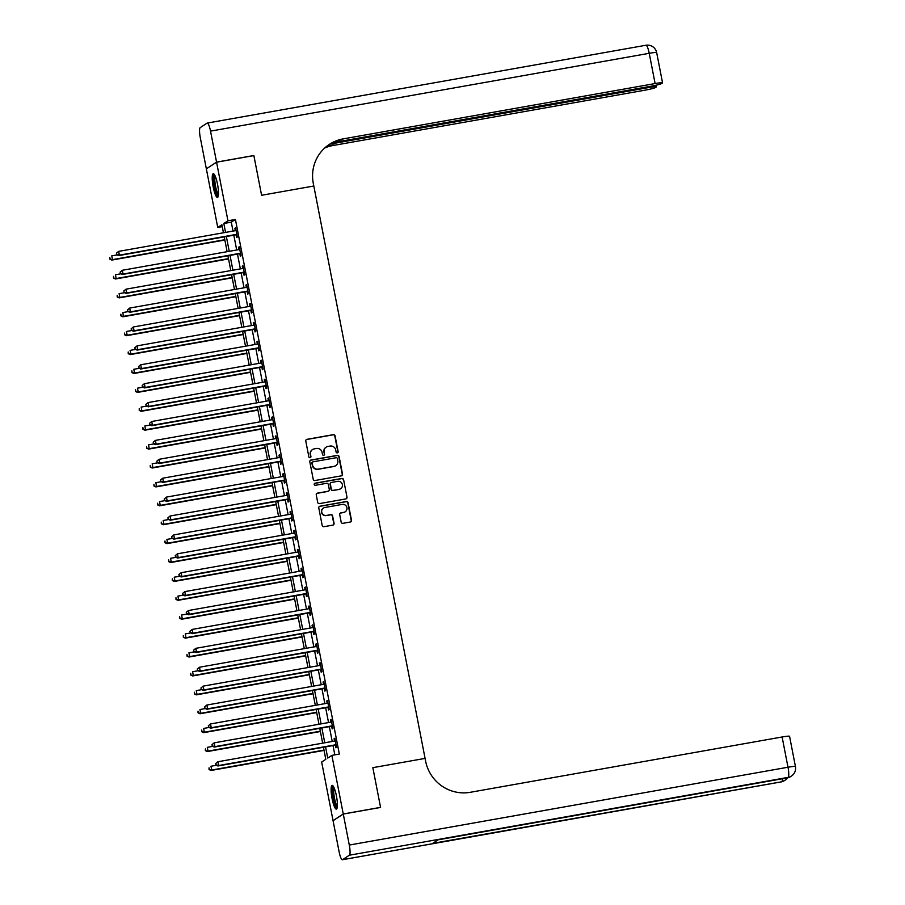 <?xml version="1.0" encoding="UTF-8"?>
<svg xmlns="http://www.w3.org/2000/svg" width="905" height="905" viewBox="0 0 905 905"><rect width="100%" height="100%" fill="white"/><g stroke="black" fill="none" stroke-linecap="round" stroke-linejoin="round"><path stroke-width="1.36" d="M337.327 452.873A1.063 1.041 57 0 0 338.153 451.652L335.088 435.882A1.516 1.482 57 0 0 333.334 434.66L306.965 439.332A1.516 1.482 57 0 0 305.788 441.074L308.854 456.855A1.063 1.041 57 0 0 310.46 457.557A1.063 1.041 57 0 0 310.913 456.482L310.517 454.446A4.853 4.74 57 0 1 314.273 448.869L316.467 448.473A4.853 4.74 57 0 1 322.078 452.398L322.474 454.434A1.063 1.041 57 0 0 324.081 455.147A1.063 1.041 57 0 0 324.533 454.072L324.137 452.025A4.853 4.74 57 0 1 327.893 446.448L330.099 446.063A4.853 4.74 57 0 1 335.71 449.977L336.106 452.014A1.063 1.041 57 0 0 337.327 452.873M337.565 452.805A1.063 1.041 57 0 0 337.87 451.833L334.805 436.063A1.516 1.482 57 0 0 333.051 434.841L306.693 439.513A1.516 1.482 57 0 0 306.297 439.649M310.313 457.636A1.063 1.041 57 0 0 310.63 456.663L310.517 454.446M323.933 455.226A1.063 1.041 57 0 0 324.25 454.253L324.137 452.025M332.101 798.663A12.059 2.376 79.9 0 1 332.158 785.393A12.059 2.376 79.9 0 1 336.411 795.857A12.059 2.376 79.9 0 1 336.366 809.127A12.059 2.376 79.9 0 1 332.101 798.663M213.207 186.962A12.059 2.376 79.9 0 1 213.252 173.692A12.059 2.376 79.9 0 1 217.505 184.156A12.059 2.376 79.9 0 1 217.46 197.426A12.059 2.376 79.9 0 1 213.207 186.962M341.162 522.106A1.516 1.482 57 0 0 342.916 523.328L350.314 522.015A1.516 1.482 57 0 0 351.491 520.273L348.086 502.75A1.516 1.482 57 0 0 346.332 501.528L319.963 506.212A1.516 1.482 57 0 0 318.786 507.954L322.191 525.466A1.516 1.482 57 0 0 323.945 526.687L332.882 525.104A1.516 1.482 57 0 0 334.058 523.361L332.599 515.861A1.516 1.482 57 0 0 330.845 514.64L326.422 515.431A4.061 3.971 57 0 1 323.436 508.056A4.061 3.971 57 0 1 324.872 507.49L342.226 504.402A4.061 3.971 57 0 1 345.212 511.778A4.061 3.971 57 0 1 343.776 512.343L340.88 512.864A1.516 1.482 57 0 0 339.703 514.606L341.162 522.106M343.278 814.048L333.063 820.699L339.092 851.696A9.276 1.821 -100.1 0 0 342.362 859.75A9.276 1.821 -100.1 0 0 342.509 859.693L349.409 855.202A9.276 1.821 -100.1 0 0 349.296 845.055L343.278 814.048L380.575 807.441L372.849 767.666L380.564 807.362L343.255 813.98L333.051 820.62L321.66 762.021L325.8 759.329L323.447 747.259M222.257 226.646L217.743 227.438L206.351 168.839L216.567 162.199L253.875 155.581L261.59 195.276L313.809 186.011L425.079 758.401L372.849 767.666L425.079 758.401L425.599 761.116A38.643 37.75 57 0 0 470.261 792.305L782.112 736.987A9.276 0.758 -11 0 1 789.567 736.297L795.438 766.535A9.276 0.758 169 0 0 787.995 767.236L782.112 736.987M216.567 162.199L227.958 220.797L223.818 223.49L225.549 232.404M325.551 746.885L327.734 758.073L331.875 755.381L339.33 754.057L235.424 219.474L227.958 220.797M331.875 755.381L343.255 813.98M341.343 475.849A1.516 1.482 57 0 0 342.52 474.107L339.115 456.595A1.516 1.482 57 0 0 337.361 455.362L310.992 460.045A1.516 1.482 57 0 0 309.815 461.788L313.221 479.299A1.516 1.482 57 0 0 314.974 480.521L341.343 475.849M343.595 479.673L347 497.184A1.516 1.482 57 0 1 345.823 498.927L319.465 503.61A1.516 1.482 57 0 1 317.712 502.388L316.252 494.888A1.516 1.482 57 0 1 317.429 493.146L328.119 491.245A1.516 1.482 57 0 0 329.296 489.503L328.334 484.526A1.516 1.482 57 0 0 326.581 483.304L315.449 485.284A1.063 1.041 57 0 1 314.669 483.349A1.063 1.041 57 0 1 315.042 483.202L341.841 478.451A1.516 1.482 57 0 1 343.595 479.673L347 497.184M235.424 219.474L231.284 222.166L233.015 231.08M233.807 235.176L236.691 249.984M237.483 254.079L240.357 268.887M241.16 272.982L244.033 287.79M244.836 291.885L247.71 306.693M248.502 310.788L251.386 325.596M252.178 329.692L255.063 344.5M255.855 348.595L258.728 363.403M259.531 367.498L262.405 382.306M263.208 386.401L266.081 401.209M266.873 405.304L269.758 420.112M270.55 424.207L273.434 439.016M274.226 443.111L277.1 457.919M277.903 462.014L280.776 476.822M281.579 480.917L284.453 495.725M285.245 499.82L288.129 514.628M288.921 518.723L291.806 533.531M292.598 537.627L295.471 552.435M296.274 556.53L299.148 571.338M299.951 575.433L302.824 590.241M303.616 594.336L306.501 609.144M307.293 613.239L310.177 628.047M310.969 632.143L313.843 646.951M314.646 651.046L317.519 665.854M318.322 669.949L321.196 684.757M321.988 688.852L324.872 703.66M325.664 707.755L328.549 722.563M329.341 726.658L332.214 741.467M333.017 745.562L334.827 754.849M236.171 234.949L236.657 237.415L237.348 236.963L235.583 227.89L234.893 228.343L235.345 230.673A1.55 1.505 57 0 0 235.877 230.458L236.058 230.356M239.848 253.853L240.323 256.319L241.013 255.866L239.248 246.794L238.558 247.246L239.011 249.576A1.55 1.505 57 0 0 239.554 249.361L239.734 249.26M243.524 272.756L243.999 275.222L244.689 274.769L242.925 265.697L242.235 266.149L242.687 268.48A1.55 1.505 57 0 0 243.23 268.265L243.4 268.163M247.201 291.659L247.676 294.125L248.366 293.673L246.601 284.6L245.911 285.052L246.364 287.383A1.55 1.505 57 0 0 246.907 287.168L247.076 287.066M250.866 310.562L251.352 313.028L252.043 312.576L250.278 303.503L249.588 303.956L250.04 306.286A1.55 1.505 57 0 0 250.583 306.071L250.753 305.969M254.543 329.465L255.029 331.931L255.719 331.479L253.954 322.406L253.264 322.859L253.717 325.189A1.55 1.505 57 0 0 254.26 324.974L254.429 324.872M258.219 348.368L258.694 350.835L259.384 350.382L257.62 341.309L256.93 341.762L257.382 344.092M261.896 367.272L262.371 369.738L263.061 369.285L261.296 360.213L260.606 360.665L261.059 362.996M265.572 386.175L266.047 388.641L266.737 388.188L264.973 379.116L264.283 379.568L264.735 381.899M269.238 405.078L269.724 407.544L270.414 407.092L268.649 398.019L267.959 398.472L268.412 400.802A1.55 1.505 57 0 0 268.955 400.587L269.124 400.474M272.914 423.981L273.401 426.447L274.091 425.995L272.326 416.922L271.636 417.375L272.088 419.705A1.55 1.505 57 0 0 272.631 419.49L272.801 419.377M276.591 442.884L277.066 445.351L277.756 444.898L275.991 435.825L275.301 436.278L275.765 438.608A1.55 1.505 57 0 0 276.297 438.393L276.478 438.28M280.267 461.788L280.742 464.254L281.432 463.801L279.668 454.729L278.978 455.181L279.43 457.511A1.55 1.505 57 0 0 279.973 457.297L280.154 457.183M283.944 480.691L284.419 483.157L285.109 482.704L283.344 473.632L282.654 474.084L283.107 476.415A1.55 1.505 57 0 0 283.65 476.2L283.819 476.087M287.62 499.594L288.095 502.06L288.786 501.608L287.021 492.535L286.331 492.987L286.783 495.318A1.55 1.505 57 0 0 287.326 495.103L287.496 494.99M291.286 518.497L291.772 520.963L292.462 520.511L290.697 511.438L290.007 511.891L290.46 514.221A1.55 1.505 57 0 0 291.003 514.006L291.172 513.893M294.962 537.4L295.437 539.866L296.127 539.414L294.374 530.341L293.673 530.794L294.136 533.124A1.55 1.505 57 0 0 294.668 532.909L294.849 532.796M298.639 556.303L299.114 558.77L299.804 558.317L298.039 549.245L297.349 549.697L297.802 552.027M302.315 575.207L302.79 577.673L303.48 577.22L301.716 568.148L301.026 568.589L301.478 570.931A1.55 1.505 57 0 0 302.021 570.716L302.191 570.602M305.992 594.11L306.467 596.576L307.157 596.124L305.392 587.051L304.702 587.492L305.155 589.834A1.55 1.505 57 0 0 305.698 589.619L305.867 589.506M309.657 613.013L310.144 615.479L310.834 615.027L309.069 605.954L308.379 606.395L308.831 608.737A1.55 1.505 57 0 0 309.374 608.522L309.544 608.409M313.334 631.916L313.809 634.382L314.499 633.93L312.745 624.857L312.055 625.298L312.508 627.629A1.55 1.505 57 0 0 313.04 627.425L313.221 627.312M317.01 650.819L317.485 653.274L318.175 652.833L316.411 643.76L315.721 644.202L316.173 646.532A1.55 1.505 57 0 0 316.716 646.328L316.897 646.215M320.687 669.723L321.162 672.177L321.852 671.736L320.087 662.664L319.397 663.105L319.85 665.435A1.55 1.505 57 0 0 320.393 665.232L320.562 665.118M324.363 688.626L324.838 691.081L325.529 690.639L323.764 681.567L323.074 682.008L323.526 684.338A1.55 1.505 57 0 0 324.069 684.135L324.239 684.022M328.029 707.529L328.515 709.984L329.205 709.543L327.44 700.47L326.75 700.911L327.203 703.242A1.55 1.505 57 0 0 327.746 703.038L327.915 702.925M331.705 726.432L332.18 728.887L332.87 728.446L331.117 719.373L330.427 719.814L330.879 722.145A1.55 1.505 57 0 0 331.411 721.941L331.592 721.828M335.382 745.335L335.857 747.79L336.547 747.349L334.782 738.276L334.092 738.718L334.545 741.048A1.55 1.505 57 0 0 335.088 740.844L335.269 740.731M223.445 232.777L221.883 224.745L217.743 227.438M322.655 743.163L319.782 728.355M318.979 724.26L316.105 709.452M315.302 705.357L312.429 690.549M311.637 686.454L308.752 671.646M307.96 667.551L305.076 652.743M304.284 648.647L301.41 633.839M300.607 629.744L297.734 614.936M296.931 610.841L294.057 596.033M293.265 591.938L290.381 577.13M289.589 573.035L286.704 558.227M285.912 554.131L283.027 539.323M282.236 535.228L279.362 520.42M278.559 516.325L275.686 501.517M274.894 497.422L272.009 482.614M271.217 478.519L268.332 463.711M267.541 459.616L264.656 444.808M263.864 440.712L260.991 425.904M260.188 421.809L257.314 407.001M256.511 402.906L253.638 388.098M252.846 384.003L249.961 369.195M249.169 365.1L246.284 350.292M245.493 346.196L242.619 331.388M241.816 327.293L238.943 312.485M238.139 308.39L235.266 293.582M234.474 289.487L231.59 274.679M230.798 270.584L227.913 255.776M227.121 251.68L224.248 236.872M226.352 236.499L229.225 251.307M230.017 255.402L232.902 270.21M233.694 274.305L236.578 289.114M237.37 293.209L240.244 308.017M241.047 312.112L243.92 326.92M244.723 331.015L247.597 345.823M248.389 349.918L251.273 364.726M252.065 368.821L254.95 383.63M255.742 387.725L258.615 402.533M259.418 406.628L262.292 421.436M263.095 425.531L265.968 440.339M266.76 444.434L269.645 459.242M270.437 463.337L273.321 478.145M274.113 482.241L276.987 497.049M277.79 501.144L280.663 515.952M281.466 520.047L284.34 534.855M285.132 538.95L288.016 553.758M288.808 557.853L291.693 572.661M292.485 576.757L295.369 591.565M296.161 595.66L299.035 610.468M299.838 614.563L302.711 629.371M303.514 633.466L306.388 648.274M307.18 652.369L310.064 667.177M310.856 671.272L313.741 686.081M314.533 690.176L317.406 704.984M318.209 709.079L321.083 723.887M321.886 727.982L324.759 742.79M231.284 222.166L223.818 223.49M234.893 228.343L235.639 228.207M238.558 247.246L239.316 247.11M242.235 266.149L242.993 266.013M245.911 285.052L246.658 284.917M249.588 303.956L250.334 303.82M253.264 322.859L254.011 322.723M256.93 341.762L257.687 341.626M260.606 360.665L261.364 360.529M264.283 379.568L265.029 379.433M267.959 398.472L268.706 398.336M271.636 417.375L272.382 417.239M275.301 436.278L276.059 436.142M278.978 455.181L279.736 455.045M282.654 474.084L283.412 473.949M286.331 492.987L287.077 492.852M290.007 511.891L290.754 511.755M293.673 530.794L294.43 530.658M297.349 549.697L298.107 549.561M301.026 568.589L301.784 568.464M304.702 587.492L305.449 587.368M308.379 606.395L309.125 606.271M312.055 625.298L312.802 625.174M315.721 644.202L316.478 644.077M319.397 663.105L320.155 662.98M323.074 682.008L323.82 681.884M326.75 700.911L327.497 700.787M330.427 719.814L331.173 719.69M334.092 738.718L334.85 738.593M326.038 447.217A4.853 4.74 57 0 0 323.854 452.206M312.417 449.638A4.853 4.74 57 0 0 310.234 454.627M341.739 475.725A1.516 1.482 57 0 0 342.237 474.288L338.832 456.765A1.516 1.482 57 0 0 337.079 455.543L310.72 460.226A1.516 1.482 57 0 0 310.325 460.351M337.373 458.586A1.063 1.041 57 0 0 336.151 457.726L313.006 461.833A1.063 1.041 57 0 0 312.191 463.055L312.598 465.204A4.853 4.74 57 0 0 318.209 469.129L334.036 466.324A4.853 4.74 57 0 0 337.791 460.736L337.373 458.586M312.497 462.082A1.063 1.041 57 0 0 311.908 463.236L312.191 463.055M335.619 465.724A4.853 4.74 57 0 1 333.753 466.505L317.938 469.31A4.853 4.74 57 0 1 312.327 465.385L311.908 463.236M346.219 498.802A1.516 1.482 57 0 0 346.728 497.365M328.515 491.121A1.516 1.482 57 0 1 327.848 491.426L317.157 493.327A1.516 1.482 57 0 0 316.761 493.451M343.323 479.854A1.516 1.482 57 0 0 341.57 478.632L314.77 483.383A1.063 1.041 57 0 0 314.533 483.451M339.217 489.277A4.061 3.971 57 0 0 342.135 483.847A4.061 3.971 57 0 0 337.667 481.336L331.558 482.422A1.516 1.482 57 0 0 330.382 484.164L331.343 489.141A1.516 1.482 57 0 0 333.097 490.363L338.934 489.458A4.061 3.971 57 0 0 340.518 488.802M330.879 482.727A1.516 1.482 57 0 0 330.099 484.345L330.382 484.164M338.934 489.458L332.825 490.544A1.516 1.482 57 0 1 331.072 489.322L330.099 484.345M345.077 511.868A4.061 3.971 57 0 1 343.504 512.524L340.608 513.044A1.516 1.482 57 0 0 340.212 513.169M323.3 508.146A4.061 3.971 57 0 0 326.139 515.601L326.422 515.431M333.278 524.979A1.516 1.482 57 0 0 333.787 523.543L332.327 516.042A1.516 1.482 57 0 0 330.574 514.821L326.139 515.601M350.71 521.88A1.516 1.482 57 0 0 351.208 520.454L347.803 502.931A1.516 1.482 57 0 0 346.049 501.709L319.691 506.381A1.516 1.482 57 0 0 319.295 506.517M117.209 254.893L111.756 255.855L112.492 259.633L111.801 260.086L224.859 240.029M110.127 258.977L109.833 257.473L109.844 259.158L112.492 259.633L224.791 239.712M111.801 260.086L109.844 259.158M116.462 253.162L116.756 254.678L116.462 253.162L118.657 251.375L235.345 230.673M116.734 252.981L118.657 251.375L119.392 255.153L118.702 255.595L235.391 234.904A1.55 1.505 57 0 1 235.967 234.915L236.986 235.13M236.861 234.508L236.657 234.463A1.55 1.505 57 0 0 236.081 234.452L119.392 255.153L117.028 254.497M116.756 254.678L118.702 255.595M120.885 273.796L115.433 274.758L116.168 278.536L115.478 278.989L228.535 258.932M113.804 277.88L113.51 276.376L113.521 278.061L116.168 278.536L228.467 258.615M115.478 278.989L113.521 278.061M124.562 292.7L119.109 293.661L119.845 297.44L119.155 297.892L232.2 277.835M117.48 296.783L117.186 295.279L117.198 296.964L119.845 297.44L232.144 277.518M119.155 297.892L117.198 296.964M128.227 311.603L122.786 312.564L123.521 316.343L122.831 316.795L235.877 296.738M121.146 315.687L120.851 314.182L120.874 315.868L123.521 316.343L235.82 296.421M122.831 316.795L120.874 315.868M120.127 272.066L120.422 273.582L120.127 272.066L122.333 270.278L239.022 249.576M120.41 271.885L122.333 270.278L123.069 274.057L122.379 274.498L239.067 253.807A1.55 1.505 57 0 1 239.644 253.819L240.662 254.034M240.538 253.411L240.334 253.366A1.55 1.505 57 0 0 239.757 253.355L123.069 274.057L120.704 273.401M120.422 273.582L122.379 274.498M123.804 290.969L124.098 292.485L123.804 290.969L126.01 289.181L242.698 268.48M124.087 290.788L126.01 289.181L126.745 292.96L126.055 293.401L242.744 272.71A1.55 1.505 57 0 1 243.321 272.722L244.339 272.937M244.214 272.315L244.011 272.269A1.55 1.505 57 0 0 243.434 272.258L126.745 292.96L124.381 292.304M124.098 292.485L126.055 293.401M127.481 309.872L127.775 311.388L127.481 309.872L129.687 308.073L246.375 287.383M127.752 309.691L129.687 308.073L130.422 311.863L129.732 312.304L246.409 291.614A1.55 1.505 57 0 1 246.997 291.625L248.004 291.84M247.891 291.218L247.687 291.172A1.55 1.505 57 0 0 247.11 291.161L130.422 311.863L128.046 311.207M127.775 311.388L129.732 312.304M131.904 330.506L126.451 331.468L127.186 335.246L126.496 335.698L239.554 315.641M124.822 334.59L124.528 333.085L124.551 334.771L127.186 335.246L239.497 315.325M126.496 335.698L124.551 334.771M131.157 328.775L131.451 330.291L131.157 328.775L133.352 326.977L250.04 306.286M131.429 328.594L133.352 326.977L134.087 330.766L133.397 331.207L250.085 310.517A1.55 1.505 57 0 1 250.662 310.517L251.68 310.743M251.556 310.121L251.352 310.076A1.55 1.505 57 0 0 250.776 310.064L134.087 330.766L131.723 330.11M131.451 330.291L133.397 331.207M218.354 195.627A10.43 2.059 79.9 0 1 213.942 181.294A10.43 2.059 79.9 0 1 214.7 175.084M215.198 176.09A9.661 1.901 -100.1 0 0 214.881 181.464A9.661 1.901 -100.1 0 0 218.467 194.507M213.953 174.009A11.98 2.353 -100.1 0 0 213.557 180.695A11.98 2.353 -100.1 0 0 218.015 196.883M337.248 807.328A10.43 2.059 79.9 0 1 334.827 803.199A10.43 2.059 79.9 0 1 332.825 792.656A10.43 2.059 79.9 0 1 333.606 786.784M334.103 787.791A9.661 1.901 -100.1 0 0 335.619 802.611A9.661 1.901 -100.1 0 0 337.361 806.208M332.859 785.71A11.98 2.353 -100.1 0 0 334.737 804.115A11.98 2.353 -100.1 0 0 336.909 808.584M216.555 162.131L253.853 155.513L261.59 195.276L313.809 186.011L313.288 183.296A38.643 37.75 -123 0 1 329.522 144.28A38.643 37.75 -123 0 1 343.244 138.872L655.107 83.554L649.224 53.305L210.526 131.123L216.555 162.131L206.521 168.737M329.816 144.133L649.009 87.502A9.276 0.758 169 0 1 656.464 86.812A9.276 0.758 169 0 1 656.317 86.993L655.503 87.525A9.276 0.758 169 0 1 644.892 90.195L333.029 145.513A38.643 37.75 -123 0 0 324.691 148.024M325.144 147.628A38.643 37.75 -123 0 1 334.024 144.868L326.943 146.124M210.526 131.123A9.276 1.821 -100.1 0 0 207.256 123.069A9.276 1.821 -100.1 0 0 207.109 123.125L200.209 127.616A9.276 1.821 -100.1 0 0 200.31 137.764L206.34 168.771M332.35 142.752L650.978 86.235A9.276 0.758 169 0 0 661.589 83.565L662.403 83.034A9.276 0.758 169 0 0 662.55 82.853A9.276 0.758 169 0 0 655.107 83.554M329.035 144.608A38.643 37.75 -123 0 1 342.248 139.517L343.244 138.872M349.296 845.055L787.995 767.236A9.276 1.821 79.9 0 1 788.108 777.384L438.246 839.772L432.726 843.358L781.207 781.875A9.276 1.821 79.9 0 1 781.06 781.931A9.276 1.821 79.9 0 1 780.902 781.92M135.58 349.409L130.128 350.371L130.863 354.149L130.173 354.602L243.23 334.545M128.499 353.493L128.205 351.988L128.227 353.674L130.863 354.149L243.162 334.228M130.173 354.602L128.227 353.674M139.257 368.312L133.804 369.274L134.54 373.052L133.85 373.505L246.907 353.448M132.175 372.396L131.881 370.892L131.892 372.577L134.54 373.052L246.839 353.131M133.85 373.505L131.892 372.577M142.933 387.216L137.481 388.177L138.216 391.956L137.526 392.408L250.572 372.351M135.852 391.299L135.558 389.795L135.569 391.48L138.216 391.956L250.515 372.034M137.526 392.408L135.569 391.48M146.599 406.119L141.157 407.08L141.893 410.859L141.203 411.311L254.248 391.254M139.517 410.203L139.223 408.698L139.246 410.384L141.893 410.859L254.192 390.937M141.203 411.311L139.246 410.384M150.275 425.022L144.823 425.984L145.558 429.762L144.868 430.214L257.925 410.157M143.194 429.106L142.9 427.601L142.922 429.287L145.558 429.762L257.868 409.841M144.868 430.214L142.922 429.287M134.834 347.678L135.128 349.194L134.834 347.678L137.028 345.88L253.717 325.189M135.105 347.497L137.028 345.88L137.764 349.669L137.074 350.111L253.762 329.42A1.55 1.505 57 0 1 254.339 329.42L255.357 329.646M255.233 329.024L255.029 328.979A1.55 1.505 57 0 0 254.452 328.968L137.764 349.669L135.399 349.013M135.128 349.194L137.074 350.111M138.499 366.582L138.793 368.097L138.499 366.582L140.705 364.783L257.393 344.092A1.55 1.505 57 0 0 257.925 343.877L258.106 343.764M138.782 366.401L140.705 364.783L141.44 368.573L140.75 369.014L257.439 348.323A1.55 1.505 57 0 1 258.016 348.323L259.034 348.549M258.909 347.927L258.706 347.882A1.55 1.505 57 0 0 258.129 347.871L141.44 368.573L139.076 367.916M138.793 368.097L140.75 369.014M142.176 385.485L142.47 387.001L142.176 385.485L144.381 383.686L261.07 362.996A1.55 1.505 57 0 0 261.602 362.781L261.783 362.667M142.458 385.304L144.381 383.686L145.117 387.476L144.427 387.917L261.115 367.226A1.55 1.505 57 0 1 261.692 367.226L262.71 367.453M262.586 366.83L262.382 366.785A1.55 1.505 57 0 0 261.805 366.774L145.117 387.476L142.752 386.82M142.47 387.001L144.427 387.917M145.852 404.388L146.146 405.904L145.852 404.388L148.058 402.589L264.746 381.899A1.55 1.505 57 0 0 265.278 381.684L265.448 381.571M146.124 404.207L148.058 402.589L148.793 406.379L148.103 406.82L264.792 386.118A1.55 1.505 57 0 1 265.369 386.13L266.375 386.356M266.262 385.734L266.059 385.688A1.55 1.505 57 0 0 265.482 385.677L148.793 406.379L146.418 405.723M146.146 405.904L148.103 406.82M149.529 423.291L149.823 424.807L149.529 423.291L151.735 421.492L268.412 400.802M149.8 423.11L151.735 421.492L152.459 425.282L151.769 425.723L268.457 405.021A1.55 1.505 57 0 1 269.034 405.033L270.052 405.259M269.928 404.637L269.724 404.592A1.55 1.505 57 0 0 269.147 404.58L152.459 425.282L150.094 424.626M149.823 424.807L151.769 425.723M153.952 443.925L148.499 444.887L149.234 448.665L148.544 449.118L261.602 429.06M146.87 448.009L146.576 446.504L146.599 448.19L149.234 448.665L261.534 428.744M148.544 449.118L146.599 448.19M153.205 442.194L153.499 443.699L153.205 442.194L155.4 440.396L272.088 419.705M153.477 442.013L155.4 440.396L156.135 444.185L155.445 444.627L272.134 423.925A1.55 1.505 57 0 1 272.71 423.936L273.729 424.162M273.604 423.54L273.401 423.495A1.55 1.505 57 0 0 272.824 423.483L156.135 444.185L153.771 443.529M153.499 443.699L155.445 444.627M157.628 462.828L152.176 463.79L152.911 467.568L152.221 468.021L265.278 447.964M150.547 466.912L150.253 465.408L150.264 467.093L152.911 467.568L265.21 447.647M152.221 468.021L150.264 467.093M156.87 461.098L157.165 462.602L156.87 461.098L159.076 459.299L275.765 438.608M157.153 460.917L159.076 459.299L159.812 463.089L159.122 463.53L275.81 442.828A1.55 1.505 57 0 1 276.387 442.839L277.405 443.065M277.281 442.443L277.077 442.398A1.55 1.505 57 0 0 276.5 442.387L159.812 463.089L157.447 462.432M157.165 462.602L159.122 463.53M161.305 481.731L155.852 482.693L156.588 486.471L155.898 486.924L268.943 466.867M154.223 485.815L153.929 484.311L153.941 485.996L156.588 486.471L268.887 466.55M155.898 486.924L153.941 485.996M160.547 480.001L160.841 481.505L160.547 480.001L162.753 478.202L279.441 457.511M160.83 479.82L162.753 478.202L163.488 481.992L162.798 482.433L279.487 461.731A1.55 1.505 57 0 1 280.064 461.742L281.082 461.969M280.957 461.346L280.754 461.301A1.55 1.505 57 0 0 280.177 461.29L163.488 481.992L161.124 481.336M160.841 481.505L162.798 482.433M164.97 500.635L159.529 501.596L160.264 505.375L159.574 505.827L272.62 485.77M157.889 504.719L157.594 503.214L157.617 504.9L160.264 505.375L272.563 485.453M159.574 505.827L157.617 504.9M164.224 498.904L164.518 500.408L164.224 498.904L166.43 497.105L283.118 476.415M164.495 498.723L166.43 497.105L167.165 500.895L166.475 501.336L283.163 480.634A1.55 1.505 57 0 1 283.74 480.646L284.747 480.86M284.634 480.25L284.43 480.204A1.55 1.505 57 0 0 283.853 480.193L167.165 500.895L164.789 500.239M164.518 500.408L166.475 501.336M168.647 519.538L163.194 520.499L163.929 524.278L163.239 524.73L276.297 504.673M161.565 523.622L161.271 522.117L161.294 523.803L163.929 524.278L276.24 504.357M163.239 524.73L161.294 523.803M167.9 517.807L168.194 519.312L167.9 517.807L170.106 516.008L286.783 495.318M168.172 517.626L170.106 516.008L170.841 519.798L170.14 520.239L286.828 499.537A1.55 1.505 57 0 1 287.405 499.549L288.424 499.764M288.31 499.153L288.095 499.108A1.55 1.505 57 0 0 287.519 499.096L170.841 519.798L168.466 519.142M168.194 519.312L170.14 520.239M172.323 538.441L166.871 539.403L167.606 543.181L166.916 543.634L279.973 523.576M165.242 542.525L164.948 541.02L164.97 542.706L167.606 543.181L279.905 523.26M166.916 543.634L164.97 542.706M171.577 536.71L171.871 538.215L171.577 536.71L173.771 534.912L290.46 514.221M171.848 536.529L173.771 534.912L174.507 538.69L173.817 539.142L290.505 518.441A1.55 1.505 57 0 1 291.082 518.452L292.1 518.667M291.976 518.045L291.772 518.011A1.55 1.505 57 0 0 291.195 517.999L174.507 538.69L172.142 538.045M171.871 538.215L173.817 539.142M176 557.344L170.547 558.306L171.283 562.084L170.593 562.537L283.65 542.48M168.918 561.428L168.624 559.923L168.635 561.609L171.283 562.084L283.582 542.163M170.593 562.537L168.635 561.609M179.676 576.236L174.224 577.209L174.959 580.987L174.269 581.44L287.326 561.383M172.595 580.331L172.301 578.827L172.312 580.512L174.959 580.987L287.258 561.066M174.269 581.44L172.312 580.512M183.342 595.139L177.9 596.112L178.636 599.891L177.946 600.343L290.991 580.286M176.26 599.234L175.966 597.719L175.989 599.415L178.636 599.891L290.935 579.969M177.946 600.343L175.989 599.415M187.018 614.043L181.577 615.015L182.301 618.794L181.611 619.246L294.668 599.189M179.937 618.138L179.643 616.622L179.665 618.319L182.301 618.794L294.611 598.872M181.611 619.246L179.665 618.319M190.695 632.946L185.242 633.919L185.978 637.697L185.287 638.149L298.345 618.092M183.613 637.041L183.319 635.525L183.342 637.222L185.978 637.697L298.288 617.776M185.287 638.149L183.342 637.222M194.371 651.849L188.919 652.822L189.654 656.6L188.964 657.053L302.021 636.996M187.29 655.944L186.996 654.428L187.007 656.125L189.654 656.6L301.953 636.679M188.964 657.053L187.007 656.125M198.048 670.752L192.595 671.725L193.331 675.503L192.641 675.956L305.698 655.899M190.966 674.847L190.672 673.331L190.684 675.028L193.331 675.503L305.63 655.582M192.641 675.956L190.684 675.028M201.713 689.655L196.272 690.628L197.007 694.407L196.317 694.859L309.363 674.802M194.632 693.75L194.337 692.235L194.36 693.931L197.007 694.407L309.306 674.485M196.317 694.859L194.36 693.931M205.39 708.558L199.948 709.531L200.684 713.31L199.994 713.762L313.04 693.705M198.308 712.654L198.014 711.138L198.037 712.835L200.684 713.31L312.983 693.388M199.994 713.762L198.037 712.835M209.066 727.462L203.614 728.434L204.349 732.213L203.659 732.665L316.716 712.608M201.985 731.557L201.691 730.041L201.713 731.738L204.349 732.213L316.66 712.292M203.659 732.665L201.713 731.738M212.743 746.365L207.29 747.338L208.026 751.116L207.336 751.569L320.393 731.512M205.661 750.46L205.367 748.944L205.378 750.641L208.026 751.116L320.325 731.195M207.336 751.569L205.378 750.641M216.419 765.268L210.967 766.241L211.702 770.019L211.012 770.472L324.069 750.415M209.338 769.363L209.044 767.847L209.055 769.544L211.702 770.019L324.001 750.098M211.012 770.472L209.055 769.544M175.242 555.613L175.536 557.118L175.242 555.613L177.448 553.815L294.136 533.113M175.525 555.432L177.448 553.815L178.183 557.593L177.493 558.046L294.182 537.344A1.55 1.505 57 0 1 294.759 537.355L295.777 537.57M295.652 536.948L295.449 536.914A1.55 1.505 57 0 0 294.872 536.903L178.183 557.593L175.819 556.948M175.536 557.118L177.493 558.046M178.919 574.517L179.213 576.021L178.919 574.517L181.124 572.718L297.813 552.016A1.55 1.505 57 0 0 298.345 551.812L298.526 551.699M179.201 574.336L181.124 572.718L181.86 576.496L181.17 576.949L297.858 556.247A1.55 1.505 57 0 1 298.435 556.258L299.453 556.473M299.329 555.851L299.125 555.817A1.55 1.505 57 0 0 298.548 555.806L181.86 576.496L179.495 575.852M179.213 576.021L181.17 576.949M182.595 593.42L182.889 594.924L182.595 593.42L184.801 591.621L301.489 570.919M182.867 593.239L184.801 591.621L185.536 595.4L184.846 595.852L301.535 575.15A1.55 1.505 57 0 1 302.112 575.161L303.118 575.376M303.005 574.754L302.802 574.72A1.55 1.505 57 0 0 302.225 574.709L185.536 595.4L183.161 594.743M182.889 594.924L184.846 595.852M186.272 612.323L186.566 613.828L186.272 612.323L188.478 610.524L305.155 589.822M186.543 612.142L188.478 610.524L189.213 614.303L188.523 614.755L305.2 594.053A1.55 1.505 57 0 1 305.788 594.065L306.795 594.28M306.682 593.657L306.478 593.623A1.55 1.505 57 0 0 305.89 593.612L189.213 614.303L186.837 613.647M186.566 613.828L188.523 614.755M189.948 631.226L190.242 632.731L189.948 631.226L192.143 629.428L308.831 608.726M190.22 631.045L192.143 629.428L192.878 633.206L192.188 633.658L308.877 612.957A1.55 1.505 57 0 1 309.453 612.968L310.472 613.183M310.347 612.561L310.144 612.527A1.55 1.505 57 0 0 309.567 612.515L192.878 633.206L190.514 632.55M190.242 632.731L192.188 633.658M193.613 650.129L193.908 651.634L193.613 650.129L195.819 648.331L312.508 627.629M193.896 649.948L195.819 648.331L196.555 652.109L195.865 652.562L312.553 631.86A1.55 1.505 57 0 1 313.13 631.871L314.148 632.086M314.024 631.464L313.82 631.43A1.55 1.505 57 0 0 313.243 631.418L196.555 652.109L194.19 651.453M193.908 651.634L195.865 652.562M197.29 669.033L197.584 670.537L197.29 669.033L199.496 667.234L316.184 646.532M197.573 668.852L199.496 667.234L200.231 671.012L199.541 671.465L316.23 650.763A1.55 1.505 57 0 1 316.807 650.774L317.825 650.989M317.7 650.367L317.497 650.333A1.55 1.505 57 0 0 316.92 650.322L200.231 671.012L197.867 670.356M197.584 670.537L199.541 671.465M200.967 687.936L201.261 689.44L200.967 687.936L203.173 686.137L319.861 665.435M201.249 687.755L203.173 686.137L203.908 689.915L203.218 690.368L319.906 669.666A1.55 1.505 57 0 1 320.483 669.677L321.49 669.892M321.377 669.27L321.173 669.236A1.55 1.505 57 0 0 320.596 669.225L203.908 689.915L201.532 689.259M201.261 689.44L203.218 690.368M204.643 706.839L204.937 708.344L204.643 706.839L206.849 705.04L323.526 684.338M204.915 706.658L206.849 705.04L207.584 708.819L206.894 709.271L323.571 688.569A1.55 1.505 57 0 1 324.16 688.581L325.167 688.796M325.053 688.173L324.85 688.128A1.55 1.505 57 0 0 324.262 688.128L207.584 708.819L205.209 708.163M204.937 708.344L206.894 709.271M208.32 725.742L208.614 727.247L208.32 725.742L210.514 723.943L327.203 703.242M208.591 725.561L210.514 723.943L211.25 727.722L210.56 728.174L327.248 707.472A1.55 1.505 57 0 1 327.825 707.484L328.843 707.699M328.719 707.077L328.515 707.031A1.55 1.505 57 0 0 327.938 707.031L211.25 727.722L208.885 727.066M208.614 727.247L210.56 728.174M211.996 744.645L212.29 746.15L211.996 744.645L214.191 742.847L330.879 722.145M212.268 744.464L214.191 742.847L214.926 746.625L214.236 747.077L330.925 726.376A1.55 1.505 57 0 1 331.502 726.387L332.52 726.602M332.395 725.98L332.192 725.934A1.55 1.505 57 0 0 331.615 725.934L214.926 746.625L212.562 745.969M212.29 746.15L214.236 747.077M215.661 763.549L215.956 765.053L215.661 763.549L217.867 761.75L334.556 741.048M215.944 763.368L217.867 761.75L218.603 765.528L217.913 765.981L334.601 745.279A1.55 1.505 57 0 1 335.178 745.29L336.196 745.505M336.072 744.883L335.868 744.838A1.55 1.505 57 0 0 335.291 744.838L218.603 765.528L216.238 764.872M215.956 765.053L217.913 765.981M236.657 234.463L235.967 234.915M236.081 234.452L235.391 234.904M240.334 253.366L239.644 253.819M239.757 253.355L239.067 253.807M244.011 272.269L243.321 272.722M243.434 272.258L242.744 272.71M247.687 291.172L246.997 291.625M247.11 291.161L246.409 291.614M251.352 310.076L250.662 310.517M250.776 310.064L250.085 310.517M334.024 144.868L333.029 145.513M649.009 87.502L648.84 86.609M649.224 53.305A9.276 0.758 -11 0 1 656.668 52.614A9.276 9.276 0 0 0 645.944 45.25A9.276 1.821 79.9 0 1 649.224 53.305M645.808 45.307A9.276 1.821 79.9 0 1 645.944 45.25L207.256 123.069M342.509 859.693L781.207 781.875A9.276 9.061 57 0 0 784.499 780.574L785.189 780.121A9.276 9.061 -123 0 1 781.897 781.422A9.276 1.821 79.9 0 0 782.542 778.73M438.178 839.817L787.271 777.893A9.276 1.821 79.9 0 0 787.418 777.836A9.276 9.061 57 0 0 790.71 776.535L791.4 776.083A9.276 9.061 -123 0 1 788.108 777.384L349.409 855.202M790.71 776.535A9.276 9.276 0 0 1 787.271 777.893A9.276 1.821 79.9 0 1 787.112 777.881M255.029 328.979L254.339 329.42M254.452 328.968L253.762 329.42M258.706 347.882L258.016 348.323M258.129 347.871L257.439 348.323M262.382 366.785L261.692 367.226M261.805 366.774L261.115 367.226M266.059 385.688L265.369 386.13M265.482 385.677L264.792 386.118M269.724 404.592L269.034 405.033M269.147 404.58L268.457 405.021M273.401 423.495L272.71 423.936M272.824 423.483L272.134 423.925M277.077 442.398L276.387 442.839M276.5 442.387L275.81 442.828M280.754 461.301L280.064 461.742M280.177 461.29L279.487 461.731M284.43 480.204L283.74 480.646M283.853 480.193L283.163 480.634M288.095 499.108L287.405 499.549M287.519 499.096L286.828 499.537M291.772 518.011L291.082 518.452M291.195 517.999L290.505 518.441M295.449 536.914L294.759 537.355M294.872 536.903L294.182 537.344M299.125 555.817L298.435 556.258M298.548 555.806L297.858 556.247M302.802 574.72L302.112 575.161M302.225 574.709L301.535 575.15M306.478 593.623L305.788 594.065M305.89 593.612L305.2 594.053M310.144 612.527L309.453 612.968M309.567 612.515L308.877 612.957M313.82 631.43L313.13 631.871M313.243 631.418L312.553 631.86M317.497 650.333L316.807 650.774M316.92 650.322L316.23 650.763M321.173 669.236L320.483 669.677M320.596 669.225L319.906 669.666M324.85 688.128L324.16 688.581M324.262 688.128L323.571 688.569M328.515 707.031L327.825 707.484M327.938 707.031L327.248 707.472M332.192 725.934L331.502 726.387M331.615 725.934L330.925 726.376M335.868 744.838L335.178 745.29M335.291 744.838L334.601 745.279M656.464 86.812L656.148 85.183M662.55 82.853L656.668 52.614M791.4 776.083A9.276 9.276 0 0 0 795.438 766.535M784.499 780.574A9.276 9.276 0 0 1 781.06 781.931L342.362 859.75M785.189 780.121A9.276 9.276 0 0 0 787.61 777.825"/></g></svg>
